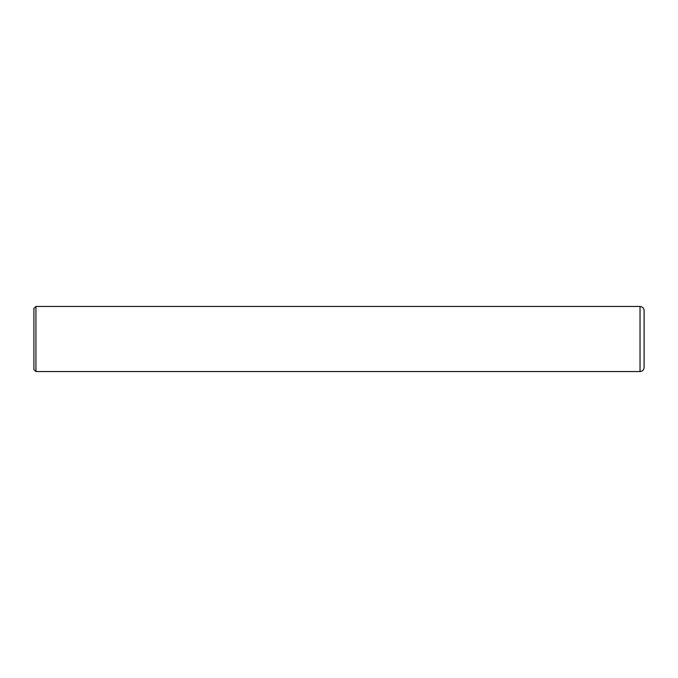 <?xml version="1.0" encoding="UTF-8"?>
<svg xmlns="http://www.w3.org/2000/svg" width="678" height="678" viewBox="0 0 678 678"><rect width="100%" height="100%" fill="white"/><g stroke="black" fill="none" stroke-linecap="round" stroke-linejoin="round"><path stroke-width="1.02" d="M640.032 306.456C642.498 306.702 643.854 308.058 644.1 310.524L644.1 367.476C643.854 369.942 642.498 371.298 640.032 371.544L640.032 306.456L35.934 306.456L35.934 371.544L640.032 371.544M35.934 371.544L33.9 369.51L33.9 308.49L35.934 306.456"/></g></svg>
